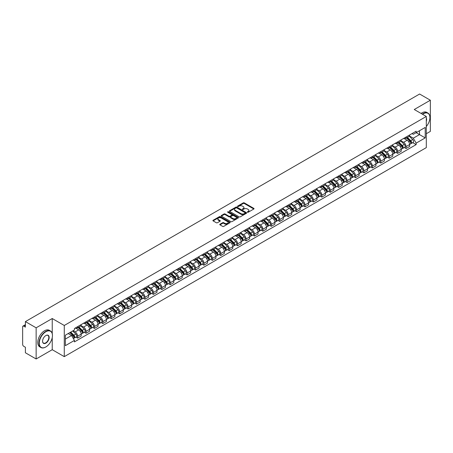 <?xml version="1.0" encoding="UTF-8"?>
<svg xmlns="http://www.w3.org/2000/svg" width="453" height="453" viewBox="0 0 453 453"><rect width="100%" height="100%" fill="white"/><g stroke="black" fill="none" stroke-linecap="round" stroke-linejoin="round"><path stroke-width="0.68" d="M247.463 212.247A0.527 0.3 0 0 0 248.204 212.247L253.833 208.997A0.747 0.43 0 0 0 254.054 208.691A0.747 0.43 0 0 0 253.833 208.386L244.297 202.882A0.747 0.43 0 0 0 243.238 202.882L237.604 206.132A0.527 0.3 0 0 0 238.346 206.557L239.076 206.138A2.401 1.387 0 0 1 242.468 206.138L243.261 206.596A2.401 1.387 0 0 1 243.963 207.576A2.401 1.387 0 0 1 243.261 208.556L242.536 208.975A0.527 0.3 0 0 0 243.278 209.405L244.003 208.986A2.401 1.387 0 0 1 247.395 208.986L248.193 209.445A2.401 1.387 0 0 1 248.895 210.419A2.401 1.387 0 0 1 248.193 211.398L247.463 211.823A0.527 0.3 0 0 0 247.463 212.247L247.463 211.823M219.971 224.235A0.747 0.43 0 0 0 219.756 224.541A0.747 0.43 0 0 0 219.971 224.847L222.65 226.392A0.747 0.43 0 0 0 223.708 226.392L229.96 222.78A0.747 0.43 0 0 0 230.181 222.474A0.747 0.43 0 0 0 229.96 222.168L220.424 216.664A0.747 0.43 0 0 0 219.365 216.664L213.108 220.271A0.747 0.43 0 0 0 212.893 220.577A0.747 0.43 0 0 0 213.108 220.883L216.341 222.751A0.747 0.43 0 0 0 217.4 222.751L220.079 221.206A0.747 0.43 0 0 0 220.3 220.9A0.747 0.43 0 0 0 220.079 220.594L218.476 219.671A2.005 1.155 0 0 1 217.887 218.85A2.005 1.155 0 0 1 219.127 217.78A2.005 1.155 0 0 1 221.313 218.029L227.593 221.659A2.005 1.155 0 0 1 228.176 222.474A2.005 1.155 0 0 1 226.942 223.544A2.005 1.155 0 0 1 224.756 223.295L223.708 222.689A0.747 0.43 0 0 0 222.65 222.689L219.971 224.235L219.971 224.847M64.275 325.475L52.237 318.527L36.144 327.813L25.402 321.607L419.608 94.02L430.35 100.221L414.263 109.507L426.301 116.461L64.275 325.475L64.275 356.641L426.301 147.627L426.301 116.461M239.127 216.879A0.747 0.43 0 0 0 240.186 216.879L246.443 213.267A0.747 0.43 0 0 0 246.659 212.961A0.747 0.43 0 0 0 246.443 212.655L236.902 207.146A0.747 0.43 0 0 0 235.843 207.146L229.592 210.758A0.747 0.43 0 0 0 229.371 211.064A0.747 0.43 0 0 0 229.592 211.37L239.127 216.879M227.972 212.361A0.527 0.3 0 0 1 228.505 212.434L238.193 218.029L231.947 221.636A0.747 0.43 0 0 1 230.888 221.636L221.353 216.126L224.025 214.592L224.025 213.969L221.353 215.515A0.747 0.43 0 0 0 221.132 215.821A0.747 0.43 0 0 0 221.353 216.126L221.353 215.515M224.025 214.592A0.747 0.43 0 0 1 225.084 214.592L225.084 213.969A0.747 0.43 0 0 0 224.025 213.969M225.084 213.969L228.952 216.206A0.747 0.43 0 0 0 230.016 216.206L231.789 215.181A0.747 0.43 0 0 0 232.01 214.875A0.747 0.43 0 0 0 231.789 214.569L227.763 212.242A0.527 0.3 0 0 1 228.505 211.811L238.199 217.412A0.747 0.43 0 0 1 238.42 217.717A0.747 0.43 0 0 1 238.199 218.023L238.199 217.412M36.144 327.813L36.144 358.98L25.402 352.779L25.402 347.264L23.732 346.296A1.529 0.883 -120 0 1 22.65 344.427L22.65 326.783A1.529 0.883 -120 0 1 22.967 326.086L25.402 324.676M426.301 133.726L430.35 131.393L430.35 100.221M36.144 358.98L52.237 349.693L64.275 356.641M25.402 321.607L25.402 327.128L23.732 326.16A1.529 0.883 -120 0 0 22.967 326.086M406.058 137.032A3.511 2.027 60 0 1 405.327 138.607L408.895 136.551A3.511 2.027 -120 0 0 409.62 134.971M401.001 140.815L403.572 142.299A3.511 2.027 60 0 1 406.058 146.602L409.62 144.541A3.511 2.027 -120 0 0 407.134 140.243L404.586 138.771M409.62 144.541L409.62 146.444L406.058 148.499L404.348 147.514M405.327 138.607A3.511 2.027 60 0 1 403.6 138.448M406.058 146.602L406.058 148.499M397.632 141.891A3.511 2.027 60 0 1 396.907 143.471L400.469 141.415A3.511 2.027 -120 0 0 401.199 139.835M395.928 152.378L397.632 153.363L401.199 151.308L401.199 149.405A3.511 2.027 -120 0 0 398.714 145.102L396.165 143.629M396.907 143.471A3.511 2.027 60 0 1 395.18 143.312M392.575 145.673L395.152 147.163A3.511 2.027 60 0 1 397.632 151.461L397.632 153.363M389.212 146.755A3.511 2.027 60 0 1 388.487 148.335L392.049 146.274A3.511 2.027 -120 0 0 392.774 144.7M387.502 157.242L389.212 158.227L392.774 156.166L392.774 154.269A3.511 2.027 -120 0 0 390.293 149.966L387.74 148.493M388.487 148.335A3.511 2.027 60 0 1 386.754 148.176M384.155 150.538L386.732 152.021A3.511 2.027 60 0 1 389.212 156.325L389.212 158.227M380.792 151.619A3.511 2.027 60 0 1 380.061 153.193L383.629 151.138A3.511 2.027 -120 0 0 384.354 149.564M379.082 162.1L380.792 163.086L384.354 161.03L384.354 159.128A3.511 2.027 -120 0 0 381.873 154.83L379.32 153.357M380.061 153.193A3.511 2.027 60 0 1 378.334 153.035M375.735 155.402L378.306 156.885A3.511 2.027 60 0 1 380.792 161.189L380.792 163.086M372.372 156.478A3.511 2.027 60 0 1 371.641 158.057L375.203 156.002A3.511 2.027 -120 0 0 375.933 154.422M370.662 166.964L372.372 167.95L375.933 165.894L375.933 163.992A3.511 2.027 -120 0 0 373.448 159.688L370.899 158.216M371.641 158.057A3.511 2.027 60 0 1 369.914 157.899M367.315 160.26L369.886 161.749A3.511 2.027 60 0 1 372.372 166.047L372.372 167.95M363.946 161.342A3.511 2.027 60 0 1 363.221 162.921L366.783 160.86A3.511 2.027 -120 0 0 367.513 159.286M362.241 171.829L363.946 172.814L367.513 170.753L367.513 168.856A3.511 2.027 -120 0 0 365.027 164.552L362.479 163.08M363.221 162.921A3.511 2.027 60 0 1 361.494 162.763M358.889 165.124L361.466 166.608A3.511 2.027 60 0 1 363.946 170.911L363.946 172.814M355.526 166.206A3.511 2.027 60 0 1 354.801 167.78L358.363 165.724A3.511 2.027 -120 0 0 359.087 164.15M353.816 176.687L355.526 177.672L359.087 175.617L359.087 173.714A3.511 2.027 -120 0 0 356.607 169.416L354.053 167.944M354.801 167.78A3.511 2.027 60 0 1 353.068 167.621M350.469 169.988L353.04 171.472A3.511 2.027 60 0 1 355.526 175.775L355.526 177.672M347.106 171.07A3.511 2.027 60 0 1 346.375 172.644L349.942 170.588A3.511 2.027 -120 0 0 350.667 169.009M345.396 181.551L347.106 182.536L350.667 180.481L350.667 178.578A3.511 2.027 -120 0 0 348.181 174.275L345.633 172.803M346.375 172.644A3.511 2.027 60 0 1 344.648 172.485M342.049 174.847L344.62 176.336A3.511 2.027 60 0 1 347.106 180.634L347.106 182.536M338.68 175.928A3.511 2.027 60 0 1 337.955 177.508L341.517 175.447A3.511 2.027 -120 0 0 342.247 173.873M336.975 186.415L338.68 187.4L342.247 185.345L342.247 183.442A3.511 2.027 -120 0 0 339.761 179.139L337.213 177.667M337.955 177.508A3.511 2.027 60 0 1 336.228 177.35M333.623 179.711L336.2 181.194A3.511 2.027 60 0 1 338.68 185.498L338.68 187.4M330.26 180.792A3.511 2.027 60 0 1 329.535 182.366L333.097 180.311A3.511 2.027 -120 0 0 333.821 178.737M328.55 191.274L330.26 192.259L333.821 190.203L333.821 188.301A3.511 2.027 -120 0 0 331.341 184.003L328.787 182.531M329.535 182.366A3.511 2.027 60 0 1 327.802 182.208M325.203 184.575L327.779 186.058A3.511 2.027 60 0 1 330.26 190.362L330.26 192.259M321.84 185.656A3.511 2.027 60 0 1 321.109 187.231L324.676 185.175A3.511 2.027 -120 0 0 325.401 183.595M320.129 196.138L321.84 197.123L325.401 195.067L325.401 193.165A3.511 2.027 -120 0 0 322.921 188.867L320.367 187.389M321.109 187.231A3.511 2.027 60 0 1 319.382 187.072M316.783 189.433L319.354 190.923A3.511 2.027 60 0 1 321.84 195.22L321.84 197.123M313.419 190.515A3.511 2.027 60 0 1 312.689 192.095L316.251 190.034A3.511 2.027 -120 0 0 316.981 188.459M311.709 201.002L313.419 201.987L316.981 199.932L316.981 198.029A3.511 2.027 -120 0 0 314.495 193.725L311.947 192.253M312.689 192.095A3.511 2.027 60 0 1 310.962 191.936M308.363 194.297L310.934 195.781A3.511 2.027 60 0 1 313.419 200.084L313.419 201.987M304.994 195.379A3.511 2.027 60 0 1 304.269 196.953L307.83 194.898A3.511 2.027 -120 0 0 308.555 193.323M303.289 205.86L304.994 206.851L308.561 204.79L308.561 202.887A3.511 2.027 -120 0 0 306.075 198.59L303.527 197.117M304.269 196.953A3.511 2.027 60 0 1 302.542 196.795M299.937 199.161L302.513 200.645A3.511 2.027 60 0 1 304.994 204.949L304.994 206.851M296.573 200.243A3.511 2.027 60 0 1 295.849 201.817L299.41 199.762A3.511 2.027 -120 0 0 300.135 198.182M294.863 210.724L296.573 211.71L300.135 209.654L300.135 207.751A3.511 2.027 -120 0 0 297.655 203.454L295.101 201.981M295.849 201.817A3.511 2.027 60 0 1 294.116 201.659M291.517 204.02L294.088 205.509A3.511 2.027 60 0 1 296.573 209.807L296.573 211.71M288.153 205.101A3.511 2.027 60 0 1 287.423 206.681L290.985 204.62A3.511 2.027 -120 0 0 291.715 203.046M286.443 215.588L288.153 216.574L291.715 214.518L291.715 212.616A3.511 2.027 -120 0 0 289.229 208.312L286.681 206.84M287.423 206.681A3.511 2.027 60 0 1 285.696 206.523M283.097 208.884L285.667 210.373A3.511 2.027 60 0 1 288.153 214.671L288.153 216.574M279.728 209.966A3.511 2.027 60 0 1 279.003 211.54L282.564 209.484A3.511 2.027 -120 0 0 283.295 207.91M278.023 220.447L279.728 221.438L283.295 219.377L283.295 217.48A3.511 2.027 -120 0 0 280.809 213.176L278.261 211.704M279.003 211.54A3.511 2.027 60 0 1 277.276 211.381M274.671 213.748L277.247 215.232A3.511 2.027 60 0 1 279.728 219.535L279.728 221.438M271.307 214.83A3.511 2.027 60 0 1 270.583 216.404L274.144 214.348A3.511 2.027 -120 0 0 274.869 212.768M269.597 225.311L271.307 226.296L274.869 224.241L274.869 222.338A3.511 2.027 -120 0 0 272.389 218.04L269.835 216.568M270.583 216.404A3.511 2.027 60 0 1 268.85 216.245M266.251 218.606L268.827 220.096A3.511 2.027 60 0 1 271.307 224.394L271.307 226.296M262.887 219.688A3.511 2.027 60 0 1 262.157 221.268L265.724 219.207A3.511 2.027 -120 0 0 266.449 217.633M261.177 230.175L262.887 231.16L266.449 229.105L266.449 227.202A3.511 2.027 -120 0 0 263.969 222.899L261.415 221.426M262.157 221.268A3.511 2.027 60 0 1 260.43 221.109M257.831 223.471L260.401 224.96A3.511 2.027 60 0 1 262.887 229.258L262.887 231.16M254.467 224.552A3.511 2.027 60 0 1 253.737 226.126L257.298 224.071A3.511 2.027 -120 0 0 258.029 222.497M252.757 235.033L254.467 236.024L258.029 233.963L258.029 232.066A3.511 2.027 -120 0 0 255.543 227.763L252.995 226.29M253.737 226.126A3.511 2.027 60 0 1 252.01 225.968M249.41 228.335L251.981 229.818A3.511 2.027 60 0 1 254.467 234.122L254.467 236.024M246.041 229.416A3.511 2.027 60 0 1 245.316 230.99L248.878 228.935A3.511 2.027 -120 0 0 249.603 227.355M244.337 239.897L246.041 240.883L249.609 238.827L249.609 236.925A3.511 2.027 -120 0 0 247.123 232.627L244.575 231.155M245.316 230.99A3.511 2.027 60 0 1 243.584 230.832M240.985 233.199L243.561 234.682A3.511 2.027 60 0 1 246.041 238.986L246.041 240.883M237.621 234.275A3.511 2.027 60 0 1 236.896 235.854L240.458 233.793A3.511 2.027 -120 0 0 241.183 232.219M235.911 244.762L237.621 245.747L241.183 243.691L241.183 241.789A3.511 2.027 -120 0 0 238.703 237.485L236.149 236.013M236.896 235.854A3.511 2.027 60 0 1 235.164 235.696M232.565 238.057L235.135 239.546A3.511 2.027 60 0 1 237.621 243.844L237.621 245.747M229.201 239.139A3.511 2.027 60 0 1 228.471 240.713L232.032 238.657A3.511 2.027 -120 0 0 232.763 237.083M227.491 249.62L229.201 250.611L232.763 248.55L232.763 246.653A3.511 2.027 -120 0 0 230.277 242.349L227.729 240.877M228.471 240.713A3.511 2.027 60 0 1 226.743 240.554M224.144 242.921L226.715 244.405A3.511 2.027 60 0 1 229.201 248.708L229.201 250.611M220.775 244.003A3.511 2.027 60 0 1 220.05 245.577L223.612 243.521A3.511 2.027 -120 0 0 224.343 241.942M219.071 254.484L220.775 255.469L224.343 253.414L224.343 251.511A3.511 2.027 -120 0 0 221.857 247.213L219.309 245.741M220.05 245.577A3.511 2.027 60 0 1 218.323 245.418M215.719 247.785L218.295 249.269A3.511 2.027 60 0 1 220.775 253.572L220.775 255.469M212.355 248.861A3.511 2.027 60 0 1 211.63 250.441L215.192 248.38A3.511 2.027 -120 0 0 215.917 246.806M210.645 259.348L212.355 260.333L215.917 258.278L215.917 256.375A3.511 2.027 -120 0 0 213.437 252.072L210.883 250.6M211.63 250.441A3.511 2.027 60 0 1 209.898 250.283M207.298 252.644L209.875 254.133A3.511 2.027 60 0 1 212.355 258.431L212.355 260.333M203.935 253.725A3.511 2.027 60 0 1 203.204 255.299L206.772 253.244A3.511 2.027 -120 0 0 207.497 251.67M202.225 264.207L203.935 265.198L207.497 263.136L207.497 261.239A3.511 2.027 -120 0 0 205.016 256.936L202.463 255.464M203.204 255.299A3.511 2.027 60 0 1 201.477 255.141M198.878 257.508L201.449 258.991A3.511 2.027 60 0 1 203.935 263.295L203.935 265.198M195.515 258.589A3.511 2.027 60 0 1 194.784 260.164L198.346 258.108A3.511 2.027 -120 0 0 199.077 256.528M193.805 269.071L195.515 270.056L199.077 268L199.077 266.098A3.511 2.027 -120 0 0 196.591 261.8L194.043 260.328M194.784 260.164A3.511 2.027 60 0 1 193.057 260.005M190.458 262.372L193.029 263.856A3.511 2.027 60 0 1 195.515 268.159L195.515 270.056M187.089 263.448A3.511 2.027 60 0 1 186.364 265.028L189.926 262.972A3.511 2.027 -120 0 0 190.651 261.392M185.385 273.935L187.089 274.92L190.651 272.865L190.651 270.962A3.511 2.027 -120 0 0 188.171 266.658L185.622 265.186M186.364 265.028A3.511 2.027 60 0 1 184.631 264.869M182.032 267.23L184.609 268.72A3.511 2.027 60 0 1 187.089 273.017L187.089 274.92M178.669 268.312A3.511 2.027 60 0 1 177.944 269.886L181.506 267.831A3.511 2.027 -120 0 0 182.231 266.256M176.959 278.799L178.669 279.784L182.231 277.723L182.231 275.826A3.511 2.027 -120 0 0 179.75 271.523L177.197 270.05M177.944 269.886A3.511 2.027 60 0 1 176.211 269.733M173.612 272.094L176.183 273.578A3.511 2.027 60 0 1 178.669 277.882L178.669 279.784M170.249 273.176A3.511 2.027 60 0 1 169.518 274.75L173.08 272.695A3.511 2.027 -120 0 0 173.81 271.115M168.539 283.657L170.249 284.643L173.81 282.587L173.81 280.684A3.511 2.027 -120 0 0 171.325 276.387L168.776 274.914M169.518 274.75A3.511 2.027 60 0 1 167.791 274.592M165.192 276.959L167.763 278.442A3.511 2.027 60 0 1 170.249 282.746L170.249 284.643M161.823 278.034A3.511 2.027 60 0 1 161.098 279.614L164.66 277.559A3.511 2.027 -120 0 0 165.39 275.979M160.119 288.521L161.823 289.507L165.39 287.451L165.39 285.549A3.511 2.027 -120 0 0 162.904 281.245L160.356 279.773M161.098 279.614A3.511 2.027 60 0 1 159.371 279.456M156.766 281.817L159.343 283.306A3.511 2.027 60 0 1 161.823 287.604L161.823 289.507M153.403 282.899A3.511 2.027 60 0 1 152.678 284.478L156.24 282.417A3.511 2.027 -120 0 0 156.965 280.843M151.693 293.385L153.403 294.371L156.965 292.31L156.965 290.413A3.511 2.027 -120 0 0 154.484 286.109L151.931 284.637M152.678 284.478A3.511 2.027 60 0 1 150.945 284.32M148.346 286.681L150.923 288.165A3.511 2.027 60 0 1 153.403 292.468L153.403 294.371M144.983 287.763A3.511 2.027 60 0 1 144.252 289.337L147.82 287.281A3.511 2.027 -120 0 0 148.544 285.707M143.273 298.244L144.983 299.229L148.544 297.174L148.544 295.271A3.511 2.027 -120 0 0 146.059 290.973L143.51 289.501M144.252 289.337A3.511 2.027 60 0 1 142.525 289.178M139.926 291.545L142.497 293.029A3.511 2.027 60 0 1 144.983 297.332L144.983 299.229M136.557 292.621A3.511 2.027 60 0 1 135.832 294.201L139.394 292.145A3.511 2.027 -120 0 0 140.124 290.566M134.852 303.108L136.563 304.093L140.124 302.038L140.124 300.135A3.511 2.027 -120 0 0 137.638 295.832L135.09 294.359M135.832 294.201A3.511 2.027 60 0 1 134.105 294.042M131.5 296.404L134.077 297.893A3.511 2.027 60 0 1 136.563 302.191L136.563 304.093M128.137 297.485A3.511 2.027 60 0 1 127.412 299.065L130.974 297.004A3.511 2.027 -120 0 0 131.698 295.43M126.432 307.972L128.137 308.957L131.698 306.896L131.698 304.999A3.511 2.027 -120 0 0 129.218 300.696L126.67 299.223M127.412 299.065A3.511 2.027 60 0 1 125.679 298.906M123.08 301.268L125.657 302.751A3.511 2.027 60 0 1 128.137 307.055L128.137 308.957M119.717 302.349A3.511 2.027 60 0 1 118.986 303.923L122.553 301.868A3.511 2.027 -120 0 0 123.278 300.294M118.007 312.83L119.717 313.816L123.278 311.76L123.278 309.858A3.511 2.027 -120 0 0 120.798 305.56L118.244 304.088M118.986 303.923A3.511 2.027 60 0 1 117.259 303.765M114.66 306.132L117.231 307.615A3.511 2.027 60 0 1 119.717 311.919L119.717 313.816M111.296 307.213A3.511 2.027 60 0 1 110.566 308.787L114.128 306.732A3.511 2.027 -120 0 0 114.858 305.152M109.586 317.695L111.296 318.68L114.858 316.624L114.858 314.722A3.511 2.027 -120 0 0 112.372 310.418L109.824 308.946M110.566 308.787A3.511 2.027 60 0 1 108.839 308.629M106.24 310.99L108.811 312.479A3.511 2.027 60 0 1 111.296 316.777L111.296 318.68M102.871 312.072A3.511 2.027 60 0 1 102.146 313.652L105.708 311.59A3.511 2.027 -120 0 0 106.438 310.016M101.166 322.559L102.871 323.544L106.438 321.488L106.438 319.586A3.511 2.027 -120 0 0 103.952 315.282L101.404 313.81M102.146 313.652A3.511 2.027 60 0 1 100.419 313.493M97.814 315.854L100.39 317.338A3.511 2.027 60 0 1 102.871 321.641L102.871 323.544M94.451 316.936A3.511 2.027 60 0 1 93.726 318.51L97.287 316.454A3.511 2.027 -120 0 0 98.012 314.88M92.74 327.417L94.451 328.402L98.012 326.347L98.012 324.444A3.511 2.027 -120 0 0 95.532 320.146L92.978 318.674M93.726 318.51A3.511 2.027 60 0 1 91.993 318.351M89.394 320.718L91.97 322.202A3.511 2.027 60 0 1 94.451 326.505L94.451 328.402M86.03 321.8A3.511 2.027 60 0 1 85.3 323.374L88.867 321.319A3.511 2.027 -120 0 0 89.592 319.739M84.32 332.281L86.03 333.266L89.592 331.211L89.592 329.308A3.511 2.027 -120 0 0 87.106 325.005L84.558 323.533M85.3 323.374A3.511 2.027 60 0 1 83.573 323.216M80.974 325.577L83.545 327.066A3.511 2.027 60 0 1 86.03 331.364L86.03 333.266M77.605 326.658A3.511 2.027 60 0 1 76.88 328.238L80.441 326.177A3.511 2.027 -120 0 0 81.172 324.603M75.9 337.145L77.61 338.131L81.172 336.075L81.172 334.172A3.511 2.027 -120 0 0 78.686 329.869L76.138 328.397M76.88 328.238A3.511 2.027 60 0 1 75.153 328.08M73.075 330.741L75.124 331.924A3.511 2.027 60 0 1 77.61 336.228L77.61 338.131M412.02 133.59L413.289 134.32L425.22 127.429L419.501 130.736L419.501 134.598L413.289 138.182L409.421 135.951M65.351 339.065L71.563 335.48L74.422 340.435L65.351 345.673L65.351 335.197L74.422 329.965L74.422 328.499L416.154 131.2L416.154 132.667L425.22 137.905L416.154 143.142L413.289 138.182M425.22 127.429L425.22 137.905M74.422 340.435L74.422 341.902L416.154 144.603L416.154 143.142M52.237 318.527L52.237 333.527M52.237 337.598L52.237 349.693M71.563 335.48L68.216 333.55M412.768 142.655L416.154 144.603M247.672 212.321L248.193 212.021A2.401 1.387 0 0 0 248.895 211.047L248.895 210.419M243.963 207.576L243.963 208.199A2.401 1.387 0 0 1 243.261 209.178L242.746 209.479M253.833 208.386L253.833 208.997L244.297 203.505A0.747 0.43 0 0 0 243.238 203.505L237.814 206.63M246.443 212.655L246.443 213.267L236.902 207.768A0.747 0.43 0 0 0 235.843 207.768L229.603 211.375M245.118 213.176A0.527 0.3 0 0 0 245.118 212.746L236.743 207.91A0.527 0.3 0 0 0 236.002 207.91L235.232 208.357A2.401 1.387 0 0 0 234.529 209.337A2.401 1.387 0 0 0 235.232 210.317L240.956 213.618A2.401 1.387 0 0 0 244.348 213.618L245.118 213.176L245.118 213.799A0.527 0.3 0 0 0 245.271 213.584L245.271 212.961M234.529 209.337L234.529 209.96A2.401 1.387 0 0 0 235.232 210.939L235.232 210.317M245.118 213.799L244.348 214.241A2.401 1.387 0 0 1 240.956 214.241L235.232 210.939M225.084 214.592L228.952 216.828A0.747 0.43 0 0 0 230.016 216.828L231.789 215.804A0.747 0.43 0 0 0 232.01 215.498L232.01 214.875M232.967 218.522A2.005 1.155 0 0 0 235.152 218.771A2.005 1.155 0 0 0 236.392 217.7A2.005 1.155 0 0 0 235.803 216.885L233.589 215.605A0.747 0.43 0 0 0 232.531 215.605L230.758 216.63A0.747 0.43 0 0 0 230.537 216.936A0.747 0.43 0 0 0 230.758 217.242L232.967 218.522L232.967 219.144A2.005 1.155 0 0 0 235.152 219.394A2.005 1.155 0 0 0 236.392 218.323L236.392 217.7M230.537 216.936L230.537 217.559A0.747 0.43 0 0 0 230.758 217.865L230.758 217.242M232.967 219.144L230.758 217.865M228.176 222.474L228.176 223.097A2.005 1.155 0 0 1 226.942 224.167A2.005 1.155 0 0 1 224.756 223.918L223.708 223.312A0.747 0.43 0 0 0 222.65 223.312L219.982 224.852M217.887 218.85L217.887 219.473A2.005 1.155 0 0 0 218.476 220.294L218.476 219.671M220.079 220.594L220.079 221.206L218.476 220.294M229.96 222.168L229.96 222.78L220.424 217.287A0.747 0.43 0 0 0 219.365 217.287L213.12 220.888L213.108 220.271M406.511 137.927L409.829 141.2A1.908 1.104 60 0 1 410.333 144.06L409.62 144.473M407.173 138.578L408.578 139.388M406.879 137.712L410.509 141.296A0.917 0.527 60 0 1 410.752 142.672A0.917 0.527 60 0 1 410.667 142.706M407.428 137.395L410.746 140.668A1.908 1.104 60 0 1 411.25 143.533A1.908 1.104 60 0 1 410.673 143.59M409.286 136.189L412.689 139.547A1.908 1.104 60 0 1 413.193 142.406L411.25 143.533M398.085 142.786L401.403 146.064A1.908 1.104 60 0 1 401.907 148.924L401.199 149.331M398.748 143.442L400.158 144.252M398.453 142.576L402.088 146.16A0.917 0.527 60 0 1 402.332 147.536A0.917 0.527 60 0 1 402.247 147.565M399.008 142.259L402.321 145.532A1.908 1.104 60 0 1 402.825 148.391A1.908 1.104 60 0 1 402.253 148.454M400.86 141.053L404.269 144.411A1.908 1.104 60 0 1 404.772 147.27L402.825 148.391M389.665 147.65L392.983 150.923A1.908 1.104 60 0 1 393.487 153.788L392.774 154.196M390.327 148.301L391.732 149.116M390.033 147.44L393.668 151.025A0.917 0.527 60 0 1 393.906 152.395A0.917 0.527 60 0 1 393.827 152.429M390.582 147.123L393.9 150.396A1.908 1.104 60 0 1 394.404 153.256A1.908 1.104 60 0 1 393.827 153.318M392.44 145.911L395.843 149.269A1.908 1.104 60 0 1 396.347 152.134L394.404 153.256M426.301 126.489A9.315 5.379 120 0 0 429.92 117.616A9.315 5.379 120 0 0 423.334 113.811A9.315 5.379 120 0 0 422.564 114.303M422.258 114.128A9.541 5.51 -60 0 1 423.17 113.527A9.541 5.51 -60 0 1 427.943 113.057A9.541 5.51 -60 0 1 429.92 117.429A9.541 5.51 -60 0 1 429.92 117.52M426.301 118.057A4.655 2.69 -60 0 1 426.301 121.347M421.075 113.443A9.541 5.51 -60 0 1 421.981 112.842A9.541 5.51 -60 0 1 426.754 112.372L427.943 113.057M45.702 347.043L45.866 346.953A9.315 5.379 120 0 0 52.452 335.543A9.315 5.379 120 0 0 45.866 331.738A9.315 5.379 120 0 0 39.275 343.148A9.315 5.379 120 0 0 45.866 346.953L45.702 347.043A9.541 5.51 -60 0 1 40.929 347.519A9.541 5.51 -60 0 1 39.468 339.869A9.541 5.51 -60 0 1 45.702 331.46A9.541 5.51 -60 0 1 50.476 330.984A9.541 5.51 -60 0 1 52.452 335.356A9.541 5.51 -60 0 1 52.452 335.452M45.866 335.543L45.866 335.543A4.655 2.69 -60 0 1 49.156 337.445A4.655 2.69 -60 0 1 45.866 343.148A4.655 2.69 -60 0 1 42.571 341.245A4.655 2.69 -60 0 1 45.866 335.543L45.866 335.543M42.571 341.149A4.428 2.554 120 0 0 43.488 343.085A4.428 2.554 120 0 0 45.702 342.864A4.428 2.554 120 0 0 48.596 338.963A4.428 2.554 120 0 0 47.916 335.418A4.428 2.554 120 0 0 45.781 335.594M40.929 347.519L39.745 346.828A9.541 5.51 -60 0 1 38.279 339.184A9.541 5.51 -60 0 1 44.513 330.775A9.541 5.51 -60 0 1 49.286 330.299L50.476 330.984M381.245 152.514L384.563 155.787A1.908 1.104 60 0 1 385.067 158.646L384.354 159.06M381.907 153.165L383.312 153.98M381.613 152.299L385.248 155.883A0.917 0.527 60 0 1 385.486 157.259A0.917 0.527 60 0 1 385.401 157.293M382.162 151.981L385.48 155.254A1.908 1.104 60 0 1 385.984 158.12A1.908 1.104 60 0 1 385.407 158.176M384.019 150.775L387.423 154.133A1.908 1.104 60 0 1 387.927 156.998L385.984 158.12M372.825 157.378L376.143 160.651A1.908 1.104 60 0 1 376.641 163.51L375.933 163.924M373.482 158.029L374.891 158.839M373.193 157.163L376.822 160.747A0.917 0.527 60 0 1 377.066 162.123A0.917 0.527 60 0 1 376.981 162.151M373.742 156.846L377.06 160.119A1.908 1.104 60 0 1 377.564 162.978A1.908 1.104 60 0 1 376.987 163.04M375.599 155.639L379.002 158.997A1.908 1.104 60 0 1 379.506 161.857L377.564 162.978M364.399 162.236L367.717 165.509A1.908 1.104 60 0 1 368.221 168.374L367.508 168.782M365.061 162.887L366.471 163.703M364.767 162.027L368.402 165.611A0.917 0.527 60 0 1 368.646 166.981A0.917 0.527 60 0 1 368.561 167.015M365.316 161.71L368.634 164.983A1.908 1.104 60 0 1 369.138 167.842A1.908 1.104 60 0 1 368.561 167.904M367.173 160.498L370.582 163.856A1.908 1.104 60 0 1 371.081 166.721L369.138 167.842M355.979 167.1L359.297 170.373A1.908 1.104 60 0 1 359.801 173.233L359.087 173.646M356.641 167.752L358.046 168.567M356.347 166.885L359.982 170.47A0.917 0.527 60 0 1 360.22 171.846A0.917 0.527 60 0 1 360.141 171.88M356.896 166.568L360.214 169.841A1.908 1.104 60 0 1 360.718 172.706A1.908 1.104 60 0 1 360.141 172.769M358.753 165.362L362.157 168.72A1.908 1.104 60 0 1 362.66 171.585L360.718 172.706M347.559 171.964L350.877 175.237A1.908 1.104 60 0 1 351.381 178.097L350.667 178.51M348.221 172.616L349.625 173.425M347.927 171.749L351.556 175.334A0.917 0.527 60 0 1 351.8 176.71A0.917 0.527 60 0 1 351.715 176.738M348.476 171.432L351.794 174.705A1.908 1.104 60 0 1 352.298 177.565A1.908 1.104 60 0 1 351.721 177.627M350.333 170.226L353.736 173.584A1.908 1.104 60 0 1 354.24 176.444L352.298 177.565M339.133 176.823L342.451 180.096A1.908 1.104 60 0 1 342.955 182.961L342.247 183.369M339.795 177.48L341.205 178.289M339.501 176.613L343.136 180.198A0.917 0.527 60 0 1 343.38 181.568A0.917 0.527 60 0 1 343.295 181.602M340.056 176.296L343.368 179.569A1.908 1.104 60 0 1 343.872 182.429A1.908 1.104 60 0 1 343.3 182.491M341.907 175.084L345.316 178.448A1.908 1.104 60 0 1 345.82 181.308L343.872 182.429M330.713 181.687L334.031 184.96A1.908 1.104 60 0 1 334.535 187.819L333.821 188.233M331.375 182.338L332.779 183.154M331.081 181.472L334.716 185.056A0.917 0.527 60 0 1 334.954 186.432A0.917 0.527 60 0 1 334.875 186.466M331.63 181.155L334.948 184.428A1.908 1.104 60 0 1 335.452 187.293A1.908 1.104 60 0 1 334.875 187.355M333.487 179.949L336.89 183.306A1.908 1.104 60 0 1 337.394 186.172L335.452 187.293M322.293 186.551L325.611 189.824A1.908 1.104 60 0 1 326.115 192.684L325.401 193.097M322.955 187.202L324.359 188.012M322.661 186.336L326.29 189.92A0.917 0.527 60 0 1 326.534 191.296A0.917 0.527 60 0 1 326.449 191.325M323.21 186.019L326.528 189.292A1.908 1.104 60 0 1 327.032 192.151A1.908 1.104 60 0 1 326.454 192.214M325.067 184.813L328.47 188.171A1.908 1.104 60 0 1 328.974 191.03L327.032 192.151M313.872 191.409L317.191 194.682A1.908 1.104 60 0 1 317.689 197.548L316.981 197.955M314.529 192.066L315.939 192.876M314.24 191.2L317.87 194.784A0.917 0.527 60 0 1 318.114 196.155A0.917 0.527 60 0 1 318.029 196.189M314.79 190.883L318.108 194.156A1.908 1.104 60 0 1 318.612 197.015A1.908 1.104 60 0 1 318.034 197.078M316.647 189.671L320.05 193.035A1.908 1.104 60 0 1 320.554 195.894L318.612 197.015M305.447 196.274L308.765 199.547A1.908 1.104 60 0 1 309.269 202.406L308.555 202.819M306.109 196.925L307.519 197.74M305.815 196.058L309.45 199.643A0.917 0.527 60 0 1 309.693 201.019A0.917 0.527 60 0 1 309.609 201.053M306.364 195.741L309.682 199.014A1.908 1.104 60 0 1 310.186 201.879A1.908 1.104 60 0 1 309.609 201.942M308.221 194.535L311.63 197.893A1.908 1.104 60 0 1 312.128 200.758L310.186 201.879M297.026 201.138L300.345 204.411A1.908 1.104 60 0 1 300.849 207.27L300.135 207.684M297.689 201.789L299.093 202.599M297.395 200.922L301.03 204.507A0.917 0.527 60 0 1 301.268 205.883A0.917 0.527 60 0 1 301.188 205.917M297.944 200.605L301.262 203.878A1.908 1.104 60 0 1 301.766 206.738A1.908 1.104 60 0 1 301.188 206.8M299.801 199.399L303.204 202.757A1.908 1.104 60 0 1 303.708 205.617L301.766 206.738M288.606 205.996L291.925 209.269A1.908 1.104 60 0 1 292.428 212.134L291.715 212.542M289.269 206.653L290.673 207.463M288.974 205.787L292.604 209.371A0.917 0.527 60 0 1 292.848 210.741A0.917 0.527 60 0 1 292.763 210.775M289.524 205.469L292.842 208.742A1.908 1.104 60 0 1 293.346 211.602A1.908 1.104 60 0 1 292.768 211.664M291.381 204.258L294.784 207.621A1.908 1.104 60 0 1 295.288 210.481L293.346 211.602M280.18 210.86L283.499 214.133A1.908 1.104 60 0 1 284.003 216.993L283.295 217.406M280.843 211.511L282.253 212.327M280.549 210.645L284.184 214.229A0.917 0.527 60 0 1 284.427 215.605A0.917 0.527 60 0 1 284.342 215.639M281.103 210.328L284.416 213.601A1.908 1.104 60 0 1 284.92 216.466A1.908 1.104 60 0 1 284.348 216.528M282.955 209.122L286.364 212.48A1.908 1.104 60 0 1 286.868 215.345L284.92 216.466M271.76 215.724L275.079 218.997A1.908 1.104 60 0 1 275.583 221.857L274.869 222.27M272.423 216.375L273.827 217.185M272.128 215.509L275.764 219.093A0.917 0.527 60 0 1 276.002 220.469A0.917 0.527 60 0 1 275.922 220.503M272.678 215.192L275.996 218.465A1.908 1.104 60 0 1 276.5 221.324A1.908 1.104 60 0 1 275.922 221.387M274.535 213.986L277.938 217.344A1.908 1.104 60 0 1 278.442 220.203L276.5 221.324M263.34 220.583L266.658 223.856A1.908 1.104 60 0 1 267.162 226.721L266.449 227.129M264.003 221.24L265.407 222.049M263.708 220.373L267.338 223.958A0.917 0.527 60 0 1 267.581 225.328A0.917 0.527 60 0 1 267.497 225.362M264.258 220.056L267.576 223.329A1.908 1.104 60 0 1 268.08 226.189A1.908 1.104 60 0 1 267.502 226.251M266.115 218.844L269.518 222.208A1.908 1.104 60 0 1 270.022 225.067L268.08 226.189M254.92 225.447L258.238 228.72A1.908 1.104 60 0 1 258.737 231.579L258.029 231.993M255.577 226.098L256.987 226.913M255.288 225.232L258.918 228.816A0.917 0.527 60 0 1 259.161 230.192A0.917 0.527 60 0 1 259.076 230.226M255.837 224.915L259.156 228.187A1.908 1.104 60 0 1 259.66 231.053A1.908 1.104 60 0 1 259.082 231.115M257.695 223.708L261.098 227.066A1.908 1.104 60 0 1 261.602 229.931L259.66 231.053M246.494 230.311L249.813 233.584A1.908 1.104 60 0 1 250.316 236.443L249.603 236.857M247.157 230.962L248.567 231.772M246.862 230.096L250.498 233.68A0.917 0.527 60 0 1 250.741 235.056A0.917 0.527 60 0 1 250.656 235.09M247.412 229.779L250.73 233.052A1.908 1.104 60 0 1 251.234 235.917A1.908 1.104 60 0 1 250.656 235.973M249.269 228.572L252.678 231.93A1.908 1.104 60 0 1 253.176 234.79L251.234 235.917M238.074 235.169L241.392 238.442A1.908 1.104 60 0 1 241.896 241.307L241.183 241.715M238.737 235.826L240.141 236.636M238.442 234.96L242.078 238.544A0.917 0.527 60 0 1 242.315 239.914A0.917 0.527 60 0 1 242.236 239.948M238.991 234.643L242.31 237.916A1.908 1.104 60 0 1 242.814 240.775A1.908 1.104 60 0 1 242.236 240.837M240.849 233.437L244.252 236.794A1.908 1.104 60 0 1 244.756 239.654L242.814 240.775M229.654 240.033L232.972 243.306A1.908 1.104 60 0 1 233.476 246.166L232.763 246.579M230.317 240.685L231.721 241.5M230.022 239.824L233.652 243.403A0.917 0.527 60 0 1 233.895 244.779A0.917 0.527 60 0 1 233.81 244.813M230.571 239.501L233.89 242.78A1.908 1.104 60 0 1 234.394 245.639A1.908 1.104 60 0 1 233.816 245.702M232.429 238.295L235.832 241.653A1.908 1.104 60 0 1 236.336 244.518L234.394 245.639M221.228 244.897L224.546 248.17A1.908 1.104 60 0 1 225.05 251.03L224.343 251.443M221.891 245.549L223.301 246.358M221.596 244.682L225.232 248.267A0.917 0.527 60 0 1 225.475 249.643A0.917 0.527 60 0 1 225.39 249.677M222.151 244.365L225.464 247.638A1.908 1.104 60 0 1 225.968 250.503A1.908 1.104 60 0 1 225.396 250.56M224.003 243.159L227.412 246.517A1.908 1.104 60 0 1 227.916 249.376L225.968 250.503M212.808 249.756L216.126 253.029A1.908 1.104 60 0 1 216.63 255.894L215.917 256.302M213.471 250.413L214.875 251.222M213.176 249.546L216.811 253.131A0.917 0.527 60 0 1 217.049 254.501A0.917 0.527 60 0 1 216.97 254.535M213.725 249.229L217.044 252.502A1.908 1.104 60 0 1 217.548 255.362A1.908 1.104 60 0 1 216.97 255.424M215.583 248.023L218.986 251.381A1.908 1.104 60 0 1 219.49 254.241L217.548 255.362M204.388 254.62L207.706 257.893A1.908 1.104 60 0 1 208.21 260.752L207.497 261.166M205.05 255.271L206.455 256.087M204.756 254.41L208.386 257.995A0.917 0.527 60 0 1 208.629 259.365A0.917 0.527 60 0 1 208.544 259.399M205.305 254.093L208.623 257.366A1.908 1.104 60 0 1 209.127 260.226A1.908 1.104 60 0 1 208.55 260.288M207.163 252.882L210.566 256.239A1.908 1.104 60 0 1 211.07 259.105L209.127 260.226M195.968 259.484L199.28 262.757A1.908 1.104 60 0 1 199.784 265.617L199.077 266.03M196.625 260.135L198.035 260.945M196.336 259.269L199.966 262.853A0.917 0.527 60 0 1 200.209 264.229A0.917 0.527 60 0 1 200.124 264.263M196.885 258.952L200.203 262.225A1.908 1.104 60 0 1 200.702 265.09A1.908 1.104 60 0 1 200.13 265.147M198.742 257.746L202.146 261.104A1.908 1.104 60 0 1 202.65 263.963L200.702 265.09M187.542 264.342L190.86 267.615A1.908 1.104 60 0 1 191.364 270.481L190.651 270.888M188.205 264.999L189.614 265.809M187.91 264.133L191.545 267.717A0.917 0.527 60 0 1 191.789 269.088A0.917 0.527 60 0 1 191.704 269.122M188.459 263.816L191.778 267.089A1.908 1.104 60 0 1 192.282 269.948A1.908 1.104 60 0 1 191.704 270.011M190.317 262.61L193.725 265.968A1.908 1.104 60 0 1 194.224 268.827L192.282 269.948M179.122 269.207L182.44 272.48A1.908 1.104 60 0 1 182.944 275.345L182.231 275.752M179.784 269.858L181.189 270.673M179.49 268.997L183.125 272.581A0.917 0.527 60 0 1 183.363 273.952A0.917 0.527 60 0 1 183.284 273.986M180.039 268.68L183.357 271.953A1.908 1.104 60 0 1 183.861 274.812A1.908 1.104 60 0 1 183.284 274.875M181.896 267.468L185.3 270.826A1.908 1.104 60 0 1 185.804 273.691L183.861 274.812M170.702 274.071L174.02 277.344A1.908 1.104 60 0 1 174.524 280.203L173.81 280.617M171.364 274.722L172.769 275.532M171.07 273.855L174.699 277.44A0.917 0.527 60 0 1 174.943 278.816A0.917 0.527 60 0 1 174.858 278.85M171.619 273.538L174.937 276.811A1.908 1.104 60 0 1 175.441 279.677A1.908 1.104 60 0 1 174.864 279.733M173.476 272.332L176.88 275.69A1.908 1.104 60 0 1 177.383 278.55L175.441 279.677M162.276 278.929L165.594 282.202A1.908 1.104 60 0 1 166.098 285.067L165.385 285.475M162.938 279.586L164.348 280.396M162.644 278.72L166.279 282.304A0.917 0.527 60 0 1 166.523 283.674A0.917 0.527 60 0 1 166.438 283.708M163.199 278.402L166.511 281.675A1.908 1.104 60 0 1 167.015 284.535A1.908 1.104 60 0 1 166.444 284.597M165.051 277.196L168.459 280.554A1.908 1.104 60 0 1 168.963 283.414L167.015 284.535M153.856 283.793L157.174 287.066A1.908 1.104 60 0 1 157.678 289.931L156.965 290.339M154.518 284.444L155.923 285.26M154.224 283.584L157.859 287.168A0.917 0.527 60 0 1 158.097 288.538A0.917 0.527 60 0 1 158.018 288.572M154.773 283.267L158.091 286.539A1.908 1.104 60 0 1 158.595 289.399A1.908 1.104 60 0 1 158.018 289.461M156.63 282.055L160.034 285.413A1.908 1.104 60 0 1 160.538 288.278L158.595 289.399M145.436 288.657L148.754 291.93A1.908 1.104 60 0 1 149.258 294.79L148.544 295.203M146.098 289.308L147.502 290.124M145.804 288.442L149.433 292.026A0.917 0.527 60 0 1 149.677 293.402A0.917 0.527 60 0 1 149.592 293.436M146.353 288.125L149.671 291.398A1.908 1.104 60 0 1 150.175 294.263A1.908 1.104 60 0 1 149.598 294.32M148.21 286.919L151.613 290.277A1.908 1.104 60 0 1 152.117 293.136L150.175 294.263M137.016 293.521L140.328 296.794A1.908 1.104 60 0 1 140.832 299.654L140.124 300.067M137.672 294.173L139.082 294.982M137.384 293.306L141.013 296.891A0.917 0.527 60 0 1 141.257 298.267A0.917 0.527 60 0 1 141.172 298.295M137.933 292.989L141.251 296.262A1.908 1.104 60 0 1 141.749 299.122A1.908 1.104 60 0 1 141.177 299.184M139.79 291.783L143.193 295.141A1.908 1.104 60 0 1 143.697 298L141.749 299.122M128.59 298.38L131.908 301.653A1.908 1.104 60 0 1 132.412 304.518L131.698 304.926M129.252 299.031L130.657 299.846M128.958 298.17L132.593 301.755A0.917 0.527 60 0 1 132.837 303.125A0.917 0.527 60 0 1 132.752 303.159M129.507 297.853L132.825 301.126A1.908 1.104 60 0 1 133.329 303.986A1.908 1.104 60 0 1 132.752 304.048M131.364 296.641L134.768 299.999A1.908 1.104 60 0 1 135.271 302.864L133.329 303.986M120.17 303.244L123.488 306.517A1.908 1.104 60 0 1 123.992 309.376L123.278 309.79M120.832 303.895L122.236 304.71M120.538 303.029L124.173 306.613A0.917 0.527 60 0 1 124.411 307.989A0.917 0.527 60 0 1 124.332 308.023M121.087 302.712L124.405 305.985A1.908 1.104 60 0 1 124.909 308.85A1.908 1.104 60 0 1 124.332 308.912M122.944 301.505L126.347 304.863A1.908 1.104 60 0 1 126.851 307.729L124.909 308.85M111.749 308.108L115.068 311.381A1.908 1.104 60 0 1 115.572 314.24L114.858 314.654M112.412 308.759L113.816 309.569M112.118 307.893L115.747 311.477A0.917 0.527 60 0 1 115.991 312.853A0.917 0.527 60 0 1 115.906 312.881M112.667 307.576L115.985 310.849A1.908 1.104 60 0 1 116.489 313.708A1.908 1.104 60 0 1 115.911 313.77M114.524 306.37L117.927 309.727A1.908 1.104 60 0 1 118.431 312.587L116.489 313.708M103.324 312.966L106.642 316.239A1.908 1.104 60 0 1 107.146 319.105L106.432 319.512M103.986 313.618L105.396 314.433M103.692 312.757L107.327 316.341A0.917 0.527 60 0 1 107.571 317.712A0.917 0.527 60 0 1 107.486 317.746M104.241 312.44L107.559 315.713A1.908 1.104 60 0 1 108.063 318.572A1.908 1.104 60 0 1 107.491 318.635M106.098 311.228L109.507 314.592A1.908 1.104 60 0 1 110.011 317.451L108.063 318.572M94.904 317.83L98.222 321.103A1.908 1.104 60 0 1 98.726 323.963L98.012 324.376M95.566 318.482L96.97 319.297M95.272 317.615L98.907 321.2A0.917 0.527 60 0 1 99.145 322.576A0.917 0.527 60 0 1 99.065 322.61M95.821 317.298L99.139 320.571A1.908 1.104 60 0 1 99.643 323.436A1.908 1.104 60 0 1 99.065 323.499M97.678 316.092L101.081 319.45A1.908 1.104 60 0 1 101.585 322.315L99.643 323.436M86.483 322.695L89.802 325.967A1.908 1.104 60 0 1 90.306 328.827L89.592 329.24M87.146 323.346L88.55 324.155M86.851 322.479L90.481 326.064A0.917 0.527 60 0 1 90.725 327.44A0.917 0.527 60 0 1 90.64 327.468M87.401 322.162L90.719 325.435A1.908 1.104 60 0 1 91.223 328.295A1.908 1.104 60 0 1 90.645 328.357M89.258 320.956L92.661 324.314A1.908 1.104 60 0 1 93.165 327.174L91.223 328.295M78.063 327.553L81.376 330.826A1.908 1.104 60 0 1 81.88 333.691L81.172 334.099M78.72 328.21L80.13 329.02M78.431 327.343L82.061 330.928A0.917 0.527 60 0 1 82.304 332.298A0.917 0.527 60 0 1 82.219 332.332M78.981 327.026L82.299 330.299A1.908 1.104 60 0 1 82.797 333.159A1.908 1.104 60 0 1 82.225 333.221M80.838 325.815L84.241 329.178A1.908 1.104 60 0 1 84.745 332.038L82.797 333.159M69.836 332.61L72.956 335.69A1.908 1.104 60 0 1 73.46 338.55L73.363 338.606M70.3 333.068L71.704 333.884M70.204 332.4L73.641 335.786A0.917 0.527 60 0 1 73.884 337.162A0.917 0.527 60 0 1 73.799 337.196M70.753 332.083L73.873 335.158A1.908 1.104 60 0 1 74.377 338.023A1.908 1.104 60 0 1 73.799 338.085M72.695 330.962L75.815 334.037A1.908 1.104 60 0 1 76.319 336.902L74.377 338.023M86.03 331.364L89.592 329.308M94.451 326.505L98.012 324.444M102.871 321.641L106.438 319.586M111.296 316.777L114.858 314.722M119.717 311.919L123.278 309.858M128.137 307.055L131.698 304.999M136.563 302.191L140.124 300.135M144.983 297.332L148.544 295.271M153.403 292.468L156.965 290.413M161.823 287.604L165.39 285.549M170.249 282.746L173.81 280.684M178.669 277.882L182.231 275.826M187.089 273.017L190.651 270.962M195.515 268.159L199.077 266.098M203.935 263.295L207.497 261.239M212.355 258.431L215.917 256.375M220.775 253.572L224.343 251.511M229.201 248.708L232.763 246.653M237.621 243.844L241.183 241.789M246.041 238.986L249.609 236.925M254.467 234.122L258.029 232.066M262.887 229.258L266.449 227.202M271.307 224.394L274.869 222.338M279.728 219.535L283.295 217.48M288.153 214.671L291.715 212.616M296.573 209.807L300.135 207.751M304.994 204.949L308.561 202.887M313.419 200.084L316.981 198.029M321.84 195.22L325.401 193.165M330.26 190.362L333.821 188.301M338.68 185.498L342.247 183.442M347.106 180.634L350.667 178.578M355.526 175.775L359.087 173.714M363.946 170.911L367.513 168.856M372.372 166.047L375.933 163.992M380.792 161.189L384.354 159.128M389.212 156.325L392.774 154.269M397.632 151.461L401.199 149.405M77.61 336.228L81.172 334.172M75.124 331.924L78.686 329.869M83.545 327.066L87.106 325.005M91.97 322.202L95.532 320.146M100.39 317.338L103.952 315.282M108.811 312.479L112.372 310.418M117.231 307.615L120.798 305.56M125.657 302.751L129.218 300.696M134.077 297.893L137.638 295.832M142.497 293.029L146.059 290.973M150.923 288.165L154.484 286.109M159.343 283.306L162.904 281.245M167.763 278.442L171.325 276.387M176.183 273.578L179.75 271.523M184.609 268.72L188.171 266.658M193.029 263.856L196.591 261.8M201.449 258.991L205.016 256.936M209.875 254.133L213.437 252.072M218.295 249.269L221.857 247.213M226.715 244.405L230.277 242.349M235.135 239.546L238.703 237.485M243.561 234.682L247.123 232.627M251.981 229.818L255.543 227.763M260.401 224.96L263.969 222.899M268.827 220.096L272.389 218.04M277.247 215.232L280.809 213.176M285.667 210.373L289.229 208.312M294.088 205.509L297.655 203.454M302.513 200.645L306.075 198.59M310.934 195.781L314.495 193.725M319.354 190.923L322.921 188.867M327.779 186.058L331.341 184.003M336.2 181.194L339.761 179.139M344.62 176.336L348.181 174.275M353.04 171.472L356.607 169.416M361.466 166.608L365.027 164.552M369.886 161.749L373.448 159.688M378.306 156.885L381.873 154.83M386.732 152.021L390.293 149.966M395.152 147.163L398.714 145.102M403.572 142.299L407.134 140.243M25.402 325.192L23.732 326.16M248.193 212.021L248.193 211.398M242.536 209.405L242.536 208.975M243.261 209.178L243.261 208.556M237.604 206.557L237.604 206.132M243.238 203.505L243.238 202.882M244.297 203.505L244.297 202.882M229.592 211.37L229.592 210.758M235.843 207.768L235.843 207.146M236.902 207.768L236.902 207.146M240.956 214.241L240.956 213.618M244.348 214.241L244.348 213.618M228.952 216.828L228.952 216.206M230.016 216.828L230.016 216.206M231.789 215.804L231.789 215.181M228.505 212.434L228.505 211.811M222.65 223.312L222.65 222.689M223.708 223.312L223.708 222.689M224.756 223.918L224.756 223.295M219.365 217.287L219.365 216.664M220.424 217.287L220.424 216.664M409.829 141.2L408.731 141.834M410.945 142.253L410.599 142.452M412.689 139.547L410.746 140.668M401.403 146.064L400.31 146.693M402.519 147.112L402.179 147.316M404.269 144.411L402.321 145.532M392.983 150.923L391.89 151.557M394.099 151.976L393.753 152.174M395.843 149.269L393.9 150.396M384.563 155.787L383.465 156.421M385.679 156.84L385.333 157.038M387.423 154.133L385.48 155.254M376.143 160.651L375.044 161.279M377.253 161.698L376.913 161.902M379.002 158.997L377.06 160.119M367.717 165.509L366.624 166.143M368.833 166.562L368.487 166.761M370.582 163.856L368.634 164.983M359.297 170.373L358.198 171.008M360.412 171.427L360.067 171.625M362.157 168.72L360.214 169.841M350.877 175.237L349.778 175.866M351.992 176.291L351.647 176.489M353.736 173.584L351.794 174.705M342.451 180.096L341.358 180.73M343.567 181.149L343.227 181.347M345.316 178.448L343.368 179.569M334.031 184.96L332.938 185.594M335.146 186.013L334.801 186.211M336.89 183.306L334.948 184.428M325.611 189.824L324.512 190.453M326.726 190.877L326.381 191.075M328.47 188.171L326.528 189.292M317.191 194.682L316.092 195.317M318.3 195.736L317.961 195.934M320.05 193.035L318.108 194.156M308.765 199.547L307.672 200.181M309.88 200.6L309.535 200.798M311.63 197.893L309.682 199.014M300.345 204.411L299.246 205.039M301.46 205.464L301.115 205.662M303.204 202.757L301.262 203.878M291.925 209.269L290.826 209.903M293.04 210.322L292.695 210.52M294.784 207.621L292.842 208.742M283.499 214.133L282.406 214.767M284.614 215.186L284.269 215.385M286.364 212.48L284.416 213.601M275.079 218.997L273.98 219.626M276.194 220.05L275.849 220.249M277.938 217.344L275.996 218.465M266.658 223.856L265.56 224.49M267.774 224.909L267.429 225.107M269.518 222.208L267.576 223.329M258.238 228.72L257.14 229.354M259.348 229.773L259.008 229.971M261.098 227.066L259.156 228.187M249.813 233.584L248.72 234.212M250.928 234.637L250.583 234.835M252.678 231.93L250.73 233.052M241.392 238.442L240.294 239.076M242.508 239.495L242.162 239.694M244.252 236.794L242.31 237.916M232.972 243.306L231.874 243.941M234.088 244.36L233.742 244.558M235.832 241.653L233.89 242.78M224.546 248.17L223.454 248.805M225.662 249.224L225.317 249.422M227.412 246.517L225.464 247.638M216.126 253.029L215.028 253.663M217.242 254.082L216.896 254.28M218.986 251.381L217.044 252.502M207.706 257.893L206.608 258.527M208.822 258.946L208.476 259.144M210.566 256.239L208.623 257.366M199.28 262.757L198.188 263.391M200.396 263.81L200.056 264.008M202.146 261.104L200.203 262.225M190.86 267.615L189.767 268.25M191.976 268.669L191.63 268.867M193.725 265.968L191.778 267.089M182.44 272.48L181.342 273.114M183.556 273.533L183.21 273.731M185.3 270.826L183.357 271.953M174.02 277.344L172.921 277.978M175.13 278.397L174.79 278.595M176.88 275.69L174.937 276.811M165.594 282.202L164.501 282.836M166.71 283.255L166.364 283.459M168.459 280.554L166.511 281.675M157.174 287.066L156.075 287.7M158.29 288.119L157.944 288.318M160.034 285.413L158.091 286.539M148.754 291.93L147.655 292.564M149.869 292.983L149.524 293.182M151.613 290.277L149.671 291.398M140.328 296.794L139.235 297.423M141.444 297.842L141.104 298.046M143.193 295.141L141.251 296.262M131.908 301.653L130.815 302.287M133.023 302.706L132.678 302.904M134.768 299.999L132.825 301.126M123.488 306.517L122.389 307.151M124.603 307.57L124.258 307.768M126.347 304.863L124.405 305.985M115.068 311.381L113.969 312.009M116.178 312.428L115.838 312.632M117.927 309.727L115.985 310.849M106.642 316.239L105.549 316.874M107.757 317.293L107.412 317.491M109.507 314.592L107.559 315.713M98.222 321.103L97.123 321.738M99.337 322.157L98.992 322.355M101.081 319.45L99.139 320.571M89.802 325.967L88.703 326.596M90.917 327.021L90.572 327.219M92.661 324.314L90.719 325.435M81.376 330.826L80.283 331.46M82.491 331.879L82.152 332.077M84.241 329.178L82.299 330.299M72.956 335.69L71.999 336.239M74.071 336.743L73.726 336.941M75.815 334.037L73.873 335.158"/></g></svg>
